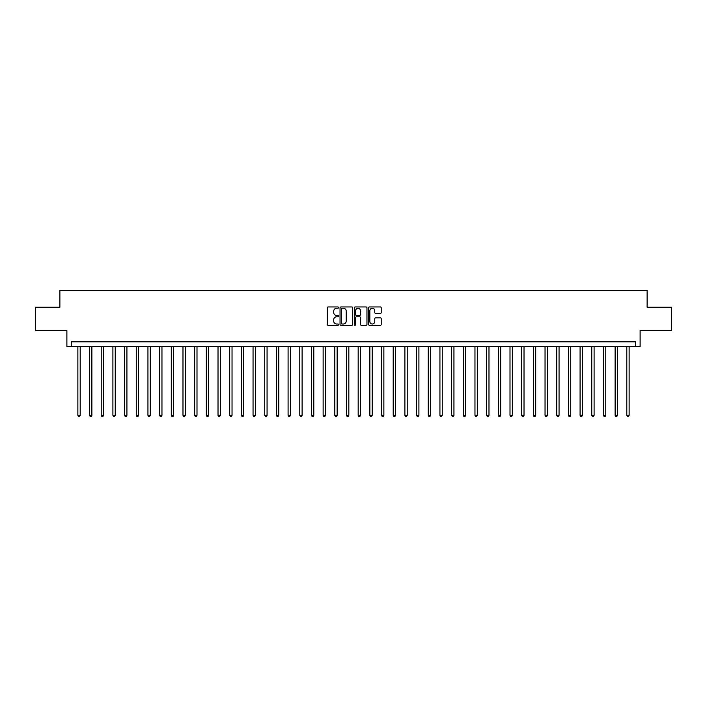 <?xml version="1.0" encoding="UTF-8"?>
<svg xmlns="http://www.w3.org/2000/svg" width="707" height="707" viewBox="0 0 707 707"><rect width="100%" height="100%" fill="white"/><g stroke="black" fill="none" stroke-linecap="round" stroke-linejoin="round"><path stroke-width="1.06" d="M338.547 307.598A0.645 0.645 0 0 0 337.911 306.953L328.163 306.953A0.919 0.919 0 0 0 327.244 307.872L327.244 324.38A0.919 0.919 0 0 0 328.163 325.3L337.911 325.3A0.645 0.645 0 0 0 338.547 324.654A0.645 0.645 0 0 0 337.911 324.009L336.647 324.009A2.934 2.934 0 0 1 333.713 321.075L333.713 319.705A2.934 2.934 0 0 1 336.647 316.771L337.911 316.771A0.645 0.645 0 0 0 338.547 316.126A0.645 0.645 0 0 0 337.911 315.481L336.647 315.481A2.934 2.934 0 0 1 333.713 312.547L333.713 311.177A2.934 2.934 0 0 1 336.647 308.234L337.911 308.234A0.645 0.645 0 0 0 338.547 307.598M380.304 313.422A0.919 0.919 0 0 0 381.223 312.503L381.223 307.872A0.919 0.919 0 0 0 380.304 306.953L369.478 306.953A0.919 0.919 0 0 0 368.568 307.872L368.568 324.38A0.919 0.919 0 0 0 369.478 325.3L380.304 325.3A0.919 0.919 0 0 0 381.223 324.38L381.223 318.786A0.919 0.919 0 0 0 380.304 317.867L375.673 317.867A0.919 0.919 0 0 0 374.754 318.786L374.754 321.561A2.457 2.457 0 0 1 372.297 324.009A2.457 2.457 0 0 1 369.849 321.561L369.849 310.691A2.457 2.457 0 0 1 372.297 308.234A2.457 2.457 0 0 1 374.754 310.691L374.754 312.503A0.919 0.919 0 0 0 375.673 313.422L380.304 313.422M635.443 346.492L640.118 346.492L640.118 330.611L671.65 330.611L671.65 307.253L647.126 307.253L647.126 290.427L59.874 290.427L59.874 307.253L35.35 307.253L35.35 330.611L66.882 330.611L66.882 346.492L635.443 346.492L635.443 341.817L71.557 341.817L71.557 346.492M352.696 307.872A0.919 0.919 0 0 0 351.777 306.953L340.96 306.953A0.919 0.919 0 0 0 340.04 307.872L340.04 324.38A0.919 0.919 0 0 0 340.96 325.3L351.777 325.3A0.919 0.919 0 0 0 352.696 324.38L352.696 307.872M355.223 306.953L366.04 306.953A0.919 0.919 0 0 1 366.96 307.872L366.96 324.38A0.919 0.919 0 0 1 366.04 325.3L361.41 325.3A0.919 0.919 0 0 1 360.49 324.38L360.49 317.682A0.919 0.919 0 0 0 359.58 316.771L356.505 316.771A0.919 0.919 0 0 0 355.586 317.682L355.586 324.654A0.645 0.645 0 0 1 354.941 325.3A0.645 0.645 0 0 1 354.304 324.654L354.304 307.872A0.919 0.919 0 0 1 355.223 306.953M341.967 308.234A0.645 0.645 0 0 0 341.322 308.879L341.322 323.373A0.645 0.645 0 0 0 341.967 324.009L343.293 324.009A2.934 2.934 0 0 0 346.236 321.075L346.236 311.177A2.934 2.934 0 0 0 343.293 308.234L341.967 308.234M360.49 310.735A2.457 2.457 0 0 0 358.042 308.287A2.457 2.457 0 0 0 355.586 310.735L355.586 314.571A0.919 0.919 0 0 0 356.505 315.481L359.58 315.481A0.919 0.919 0 0 0 360.49 314.571L360.49 310.735M77.867 346.492L77.867 415.354L80.2 415.354L80.2 346.492M80.2 415.354L79.502 416.573L78.565 416.573L77.867 415.354M89.542 346.492L89.542 415.354L91.875 415.354L91.875 346.492M91.875 415.354L91.176 416.573L90.24 416.573L89.542 415.354M101.225 346.492L101.225 415.354L103.558 415.354L103.558 346.492M103.558 415.354L102.86 416.573L101.923 416.573L101.225 415.354M112.899 346.492L112.899 415.354L115.241 415.354L115.241 346.492M115.241 415.354L114.534 416.573L113.606 416.573L112.899 415.354M124.582 346.492L124.582 415.354L126.915 415.354L126.915 346.492M126.915 415.354L126.217 416.573L125.28 416.573L124.582 415.354M136.265 346.492L136.265 415.354L138.599 415.354L138.599 346.492M138.599 415.354L137.9 416.573L136.964 416.573L136.265 415.354M147.94 346.492L147.94 415.354L150.273 415.354L150.273 346.492M150.273 415.354L149.575 416.573L148.638 416.573L147.94 415.354M159.623 346.492L159.623 415.354L161.956 415.354L161.956 346.492M161.956 415.354L161.258 416.573L160.321 416.573L159.623 415.354M171.297 346.492L171.297 415.354L173.639 415.354L173.639 346.492M173.639 415.354L172.932 416.573L172.004 416.573L171.297 415.354M182.98 346.492L182.98 415.354L185.314 415.354L185.314 346.492M185.314 415.354L184.615 416.573L183.679 416.573L182.98 415.354M194.655 346.492L194.655 415.354L196.997 415.354L196.997 346.492M196.997 415.354L196.29 416.573L195.362 416.573L194.655 415.354M206.338 346.492L206.338 415.354L208.671 415.354L208.671 346.492M208.671 415.354L207.973 416.573L207.036 416.573L206.338 415.354M218.021 346.492L218.021 415.354L220.354 415.354L220.354 346.492M220.354 415.354L219.656 416.573L218.719 416.573L218.021 415.354M229.695 346.492L229.695 415.354L232.037 415.354L232.037 346.492M232.037 415.354L231.33 416.573L230.394 416.573L229.695 415.354M241.379 346.492L241.379 415.354L243.712 415.354L243.712 346.492M243.712 415.354L243.014 416.573L242.077 416.573L241.379 415.354M253.053 346.492L253.053 415.354L255.395 415.354L255.395 346.492M255.395 415.354L254.688 416.573L253.76 416.573L253.053 415.354M264.736 346.492L264.736 415.354L267.069 415.354L267.069 346.492M267.069 415.354L266.371 416.573L265.434 416.573L264.736 415.354M276.419 346.492L276.419 415.354L278.752 415.354L278.752 346.492M278.752 415.354L278.054 416.573L277.117 416.573L276.419 415.354M288.094 346.492L288.094 415.354L290.427 415.354L290.427 346.492M290.427 415.354L289.729 416.573L288.792 416.573L288.094 415.354M299.777 346.492L299.777 415.354L302.11 415.354L302.11 346.492M302.11 415.354L301.412 416.573L300.475 416.573L299.777 415.354M311.451 346.492L311.451 415.354L313.793 415.354L313.793 346.492M313.793 415.354L313.086 416.573L312.158 416.573L311.451 415.354M323.134 346.492L323.134 415.354L325.467 415.354L325.467 346.492M325.467 415.354L324.769 416.573L323.833 416.573L323.134 415.354M334.809 346.492L334.809 415.354L337.151 415.354L337.151 346.492M337.151 415.354L336.444 416.573L335.516 416.573L334.809 415.354M346.492 346.492L346.492 415.354L348.825 415.354L348.825 346.492M348.825 415.354L348.127 416.573L347.19 416.573L346.492 415.354M358.175 346.492L358.175 415.354L360.508 415.354L360.508 346.492M360.508 415.354L359.81 416.573L358.873 416.573L358.175 415.354M369.849 346.492L369.849 415.354L372.191 415.354L372.191 346.492M372.191 415.354L371.484 416.573L370.556 416.573L369.849 415.354M381.533 346.492L381.533 415.354L383.866 415.354L383.866 346.492M383.866 415.354L383.167 416.573L382.231 416.573L381.533 415.354M393.207 346.492L393.207 415.354L395.549 415.354L395.549 346.492M395.549 415.354L394.842 416.573L393.914 416.573L393.207 415.354M404.89 346.492L404.89 415.354L407.223 415.354L407.223 346.492M407.223 415.354L406.525 416.573L405.588 416.573L404.89 415.354M416.573 346.492L416.573 415.354L418.906 415.354L418.906 346.492M418.906 415.354L418.208 416.573L417.271 416.573L416.573 415.354M428.248 346.492L428.248 415.354L430.581 415.354L430.581 346.492M430.581 415.354L429.883 416.573L428.946 416.573L428.248 415.354M439.931 346.492L439.931 415.354L442.264 415.354L442.264 346.492M442.264 415.354L441.566 416.573L440.629 416.573L439.931 415.354M451.605 346.492L451.605 415.354L453.947 415.354L453.947 346.492M453.947 415.354L453.24 416.573L452.312 416.573L451.605 415.354M463.288 346.492L463.288 415.354L465.621 415.354L465.621 346.492M465.621 415.354L464.923 416.573L463.986 416.573L463.288 415.354M474.963 346.492L474.963 415.354L477.305 415.354L477.305 346.492M477.305 415.354L476.606 416.573L475.67 416.573L474.963 415.354M486.646 346.492L486.646 415.354L488.979 415.354L488.979 346.492M488.979 415.354L488.281 416.573L487.344 416.573L486.646 415.354M498.329 346.492L498.329 415.354L500.662 415.354L500.662 346.492M500.662 415.354L499.964 416.573L499.027 416.573L498.329 415.354M510.003 346.492L510.003 415.354L512.345 415.354L512.345 346.492M512.345 415.354L511.638 416.573L510.71 416.573L510.003 415.354M521.686 346.492L521.686 415.354L524.02 415.354L524.02 346.492M524.02 415.354L523.321 416.573L522.385 416.573L521.686 415.354M533.361 346.492L533.361 415.354L535.703 415.354L535.703 346.492M535.703 415.354L534.996 416.573L534.068 416.573L533.361 415.354M545.044 346.492L545.044 415.354L547.377 415.354L547.377 346.492M547.377 415.354L546.679 416.573L545.742 416.573L545.044 415.354M556.727 346.492L556.727 415.354L559.06 415.354L559.06 346.492M559.06 415.354L558.362 416.573L557.425 416.573L556.727 415.354M568.401 346.492L568.401 415.354L570.735 415.354L570.735 346.492M570.735 415.354L570.036 416.573L569.1 416.573L568.401 415.354M580.085 346.492L580.085 415.354L582.418 415.354L582.418 346.492M582.418 415.354L581.72 416.573L580.783 416.573L580.085 415.354M591.759 346.492L591.759 415.354L594.101 415.354L594.101 346.492M594.101 415.354L593.394 416.573L592.466 416.573L591.759 415.354M603.442 346.492L603.442 415.354L605.775 415.354L605.775 346.492M605.775 415.354L605.077 416.573L604.14 416.573L603.442 415.354M615.125 346.492L615.125 415.354L617.458 415.354L617.458 346.492M617.458 415.354L616.76 416.573L615.824 416.573L615.125 415.354M626.8 346.492L626.8 415.354L629.133 415.354L629.133 346.492M629.133 415.354L628.435 416.573L627.498 416.573L626.8 415.354"/></g></svg>
